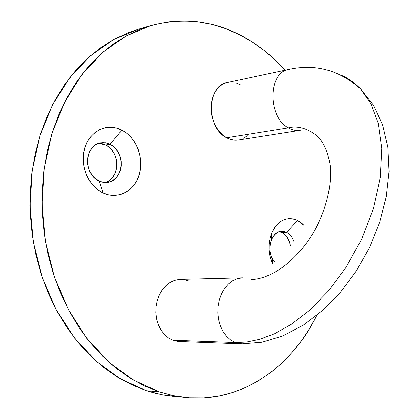 <?xml version="1.0" encoding="UTF-8"?>
<svg xmlns="http://www.w3.org/2000/svg" width="419" height="419" viewBox="0 0 419 419"><rect width="100%" height="100%" fill="white"/><g stroke="black" fill="none" stroke-linecap="round" stroke-linejoin="round"><path stroke-width="0.63" d="M242.282 277.787L237.364 278.63L232.639 280.756L228.297 284.092L224.516 288.523L221.462 293.871L219.263 299.925L218.027 306.441L217.796 313.14L218.592 319.749L220.373 325.982L223.07 331.581L226.564 336.321L230.701 340.013L235.305 342.506L246.545 342.009L259.633 339.311L274.628 333.671L291.399 324.269L309.51 310.322L328.145 291.331L346.047 267.322L361.676 239.113L373.486 208.379L380.342 177.41L381.84 148.556L378.383 123.699L370.967 103.87L360.838 89.257C354.642 82.721 348.131 78.06 341.312 75.273C348.131 78.06 354.642 82.721 360.838 89.257L370.967 103.87L378.383 123.699L381.84 148.556L380.342 177.41L373.486 208.379L361.676 239.113L346.047 267.322L328.145 291.331L309.51 310.322L291.399 324.269L274.628 333.671L259.633 339.311L246.545 342.009L235.305 342.506L172.958 340.218L179.159 341.469L241.58 343.826L235.305 342.506L241.852 343.831L262.079 342.192L282.841 335.886L303.246 325.165L322.719 310.379L340.663 292.022L356.511 270.695L369.705 247.137L379.766 222.164L386.318 196.637L389.083 171.387L387.889 147.231L382.678 124.951L373.544 105.352L360.838 89.257C339.699 70.162 315.675 63.547 288.754 69.413L288.791 69.407M288.728 69.418C267.93 72.204 267.516 117.21 288.361 127.847C297.469 125.527 307.054 128.198 317.115 135.856C307.054 128.198 297.469 125.527 288.361 127.847L226.627 137.751C230.502 139.846 234.399 140.601 238.317 140.014L300.114 130.34C296.186 130.932 292.268 130.1 288.361 127.847C267.505 117.205 267.935 72.168 288.754 69.413L227.297 82.538C206.567 85.382 205.928 127.874 226.627 137.751L222.573 134.928L218.928 131.163L215.837 126.596L213.433 121.41L211.82 115.812L211.056 110.029L211.181 104.289L212.182 98.832L214.02 93.872L216.613 89.614L219.855 86.209L223.61 83.795L227.334 82.527M99.251 143.418L102.545 143.869L105.74 145.058L110.061 144.309C125.972 151.285 123.966 181.018 107.374 182.354L103.189 182.286L99.067 181.003C83.098 174.571 84.523 144.681 100.78 142.869L105.473 142.827L110.061 144.309L106.395 142.999L102.618 142.669L98.915 143.335L95.48 144.974L92.489 147.509L90.095 150.819L88.43 154.731L87.581 159.058L87.597 163.562L88.472 168.019L90.169 172.188L92.589 175.86L95.605 178.85L99.067 181.003L103.21 193.059C88.32 186.408 79.458 164.856 84.868 147.755C90.054 130.55 107.667 122.61 121.919 130.147L110.061 144.309L105.74 145.058L98.659 143.418M286.565 232.398C279.992 229.827 274.88 232.425 271.224 240.202C269.05 246.367 269.344 252.411 272.099 258.334L274.634 262.09C265.515 252.846 270.449 231.298 281.516 231.34L286.565 232.398L282.076 232.692L279.29 231.765L282.076 232.692L284.339 234.163L286.36 236.196L289.382 241.595L290.43 245.576C289.246 239.396 286.465 235.101 282.076 232.692L286.565 232.398C289.786 234.085 292.205 237.013 293.813 241.171C292.205 237.013 289.786 234.085 286.565 232.398L297.642 220.441L286.565 232.398M272.481 263.891C268.176 253.872 267.835 243.779 271.46 233.608C277.776 220.284 286.502 215.895 297.642 220.441L301.471 223.002L303.985 225.448L297.642 220.441L293.536 218.928L289.304 218.535L285.109 219.284L281.107 221.153L277.467 224.097L274.325 227.999L271.821 232.713L270.056 238.06L269.108 243.821L269.014 249.771L269.784 255.663L272.481 263.891M238.401 139.998L235.295 140.208L230.921 139.527L226.627 137.751L288.361 127.847C292.305 130.12 296.254 130.948 300.214 130.325L300.114 130.34M138.783 29.115L127.591 32.954L113.669 39.533L100.272 47.996L87.571 58.314L75.739 70.418L64.95 84.214L55.36 99.575L47.122 116.351L40.371 134.352L35.222 153.37L31.776 173.157L30.089 193.463L30.205 214.025L32.122 234.556L35.819 254.778L41.24 274.429L48.295 293.248L56.879 310.987L66.851 327.443L78.06 342.417L90.331 355.752L103.498 367.327L117.372 377.042L131.77 384.846L146.509 390.697L154.176 392.949L163.787 395.038L186.235 397.537L172.748 395.489L159.272 391.854L146.509 390.697L161.415 394.598L173.497 396.343M150.934 25.596L138.663 29.152L113.769 39.48L90.52 55.696L69.858 77.557L52.721 104.499L39.946 135.688L32.205 169.978L29.943 206.022L33.326 242.313L42.204 277.331L56.146 309.625L74.467 337.95L96.297 361.304L120.646 379.012L146.509 390.697L159.272 391.854L133.305 380.028L108.835 362.095L86.885 338.426L68.449 309.704L54.407 276.949L45.451 241.428L42.02 204.613L44.267 168.061L52.019 133.294L64.835 101.702L82.03 74.42L102.76 52.323L126.088 35.95L151.06 25.559C187.084 16.32 220.745 21.751 252.039 41.863C264.117 49.646 275.136 59.089 285.098 70.193L275.623 60.436L264.2 50.526L252.039 41.863L239.228 34.562L225.846 28.722L211.993 24.449L197.784 21.83L183.339 20.95L168.784 21.882L154.271 24.679L139.951 29.382L125.988 36.008L112.549 44.545L99.806 54.968L87.932 67.202L77.101 81.16L67.48 96.716L59.215 113.706L52.443 131.943L47.284 151.217L43.833 171.282L42.157 191.876L42.288 212.726L44.236 233.556L47.97 254.071L53.433 274.005L60.546 293.091L69.187 311.087L79.222 327.768L90.499 342.952L102.844 356.469L116.079 368.196L130.016 378.038L144.476 385.936L159.272 391.854L174.225 395.793L189.179 397.778L203.964 397.851L218.44 396.086L232.482 392.556L245.963 387.36L258.785 380.604L270.857 372.397L282.097 362.854L292.441 352.096L301.827 340.249L310.217 327.428L316.738 315.434C291.467 367.117 241.889 402.795 186.235 397.537M105.185 182.469C120.227 178.855 120.578 151.558 105.74 145.058L108.715 146.933L111.354 149.421L113.559 152.422L115.262 155.831L116.388 159.513L116.901 163.331L116.786 167.15L116.042 170.821L114.701 174.21L112.8 177.19L110.417 179.651L107.636 181.49M103.21 193.059L97.973 189.938L93.275 185.68L89.305 180.442L86.235 174.424L84.193 167.878L83.266 161.069L83.496 154.265L84.868 147.755L87.32 141.8L90.75 136.636L95.008 132.462L99.916 129.44L105.279 127.669L110.878 127.203L116.492 128.046L121.919 130.147L126.952 133.415L131.414 137.715L135.138 142.879L138.003 148.719L139.904 155.014L140.779 161.535L140.595 168.05L139.359 174.33L137.113 180.133L133.923 185.261L129.911 189.503L125.208 192.703L119.986 194.73L114.439 195.484L108.772 194.924L103.21 193.059L99.067 181.003L102.781 182.213L106.573 182.433L110.239 181.663L113.607 179.94L116.503 177.357L118.802 174.058L120.384 170.193L121.185 165.966L121.159 161.572L120.316 157.225L118.692 153.139L116.362 149.51L113.439 146.514L110.061 144.309L121.919 130.147C136.259 137.442 144.199 157.858 139.359 174.33C134.735 190.891 118.032 199.968 103.21 193.059M182.558 341.302L177.714 341.359L172.958 340.218L168.475 337.908L164.447 334.503L161.037 330.135L158.398 324.971L156.627 319.226L155.805 313.119L155.968 306.907L157.109 300.842L159.168 295.165L162.069 290.105L165.678 285.863L169.857 282.595L174.424 280.416L179.206 279.4L184.02 279.578L188.676 280.929M247.215 135.688L243.601 138.239M236.384 83.103L240.595 85.047M250.887 279.483C264.054 279.573 290.461 269.642 313.234 233.016C325.385 212.166 331.995 186.549 330.366 166.736C328.25 152.516 323.835 142.219 317.115 135.856M180.411 279.337L175.519 280.075L170.805 282.034L166.458 285.14L162.661 289.288L159.581 294.311L157.345 300.004L156.057 306.142L155.779 312.459L156.512 318.691L158.241 324.584L160.875 329.879L164.311 334.362L168.396 337.855L172.958 340.218L235.305 342.506L230.686 340.003L226.538 336.295L223.039 331.523L220.342 325.893L218.566 319.629L217.791 312.993L218.042 306.268L219.315 299.742L221.551 293.682L224.642 288.34L228.46 283.935L232.844 280.636L237.599 278.562L242.533 277.781L180.411 279.337M271.224 240.202L271.46 233.608M272.099 258.334L272.8 263.63"/></g></svg>
